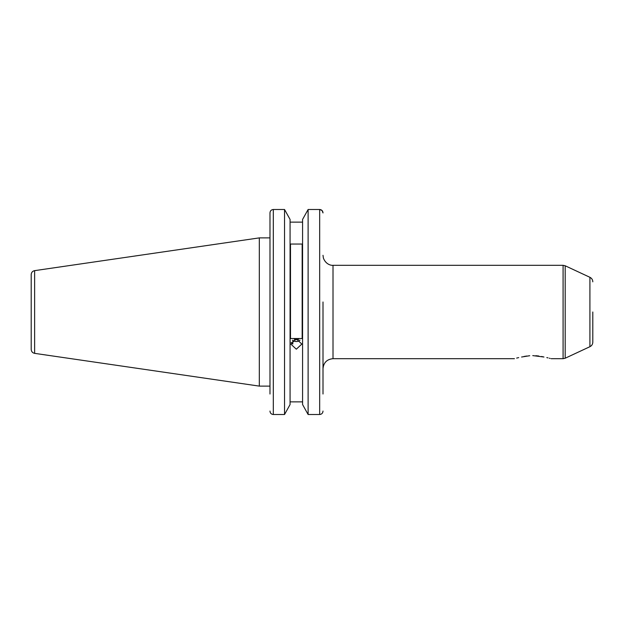 <?xml version="1.0" encoding="UTF-8"?>
<svg xmlns="http://www.w3.org/2000/svg" width="624" height="624" viewBox="0 0 624 624"><rect width="100%" height="100%" fill="white"/><g stroke="black" fill="none" stroke-linecap="round" stroke-linejoin="round"><path stroke-width="0.94" d="M551.117 358.691L563.082 358.691L563.082 265.309L333.013 265.309L333.013 358.691C326.929 359.284 323.599 362.614 323.006 368.69L323.006 312M292.796 340.493L292.796 344.027L291.104 342.451M269.981 386.116L259.311 386.116L259.311 237.884L34.624 270.644C32.503 271.12 31.364 272.446 31.2 274.607L31.2 349.393C31.364 351.554 32.503 352.88 34.624 353.356L34.624 270.644M323.006 394.017L323.006 301.993M323.006 212.932L322.054 210.522L319.667 209.492C321.719 209.719 322.834 210.873 323.006 212.94M302.578 404.555L308.116 414.508L302.578 404.555L302.578 219.445L308.116 209.492L302.578 219.445M308.116 414.508L319.667 414.508L308.116 414.508L308.116 209.492L319.667 209.492L319.667 414.508C321.719 414.281 322.834 413.127 323.006 411.06M290.074 219.445L284.536 209.492L290.074 219.445L290.074 404.555L284.536 414.508L284.536 209.492L273.312 209.492C271.261 209.726 270.153 210.873 269.981 212.94L269.981 237.884L259.311 237.884M529.706 355.719L521.586 357.022C512.273 359.12 512.273 359.12 521.586 357.022M524.004 356.483L526.742 356.023M592.8 312L592.8 342.163C592.714 344.23 591.755 345.743 589.914 346.694L589.914 277.306C591.755 278.257 592.714 279.77 592.8 281.837M296.322 349.198L290.823 344.081L296.322 338.855L301.829 344.081L296.322 349.198M516.656 358.09L518.708 357.607M541.538 356.483L543.956 357.022C553.27 359.12 553.27 359.12 543.956 357.022L532.771 355.61M546.811 357.599L548.044 357.887M549.362 358.215L550.118 358.418M535.837 355.719L538.777 356.023M290.074 222.128L302.578 222.128M290.074 401.872L302.578 401.872L290.074 401.872M290.488 244.046L290.488 338.52L302.164 338.52L302.164 244.046L290.488 244.046M269.981 394.017L269.981 212.94M269.981 411.06C270.153 413.127 271.261 414.281 273.312 414.508L284.536 414.508L290.074 404.555M284.536 414.508L273.312 414.508L273.312 209.492M31.2 342.272L31.2 312M292.679 340.181A5.366 5.047 180 0 0 299.972 340.181M298.654 339.347L294.84 339.815L294.349 339.206M294.84 339.05L294.84 339.815M563.082 265.309L565.196 265.777L565.196 358.223L589.914 346.694M34.624 353.356L259.311 386.116M589.914 277.306L565.196 265.777M514.426 358.691L333.013 358.691M563.082 358.691L565.196 358.223M333.013 265.309C331.531 265.567 325.861 264.709 323.38 258.024L323.006 255.31"/></g></svg>
